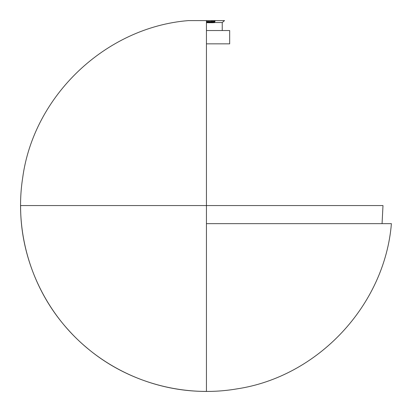 <?xml version="1.0" encoding="UTF-8"?>
<svg xmlns="http://www.w3.org/2000/svg" width="412" height="412" viewBox="0 0 412 412"><rect width="100%" height="100%" fill="white"/><g stroke="black" fill="none" stroke-linecap="round" stroke-linejoin="round"><path stroke-width="0.62" d="M224.535 20.6L222.238 22.536L224.535 20.6L188.346 20.6C105.693 27.274 33.588 95.754 22.66 177.953C14.214 232.105 31.487 289.502 68.413 330.002C103.015 368.75 154.49 391.652 206.443 391.4L206.443 20.6L188.346 20.6M222.238 22.536L222.238 30.545L222.238 22.536L214.492 22.536L222.238 22.536M229.669 30.545L229.669 43.847L206.443 43.847L229.669 43.847L229.669 30.545L206.443 30.545M206.443 22.536L206.726 22.536L206.443 22.536M206.855 22.536L207.401 22.536L206.855 22.536M207.911 22.536L208.436 22.536L207.911 22.536M210.115 22.536L210.532 22.536L210.115 22.536M210.712 22.536L211.124 22.536L210.712 22.536M213.777 22.536L214.261 22.536L213.777 22.536M212.571 22.145L213.153 21.089L212.68 22.753L213.153 21.089L212.571 22.753L212.571 22.145M211.928 21.465L212.499 21.47L212.53 22.119L211.845 22.135L212.015 21.094L211.485 22.758L212.257 22.681L212.53 22.119M211.907 21.089L211.485 22.758L211.907 21.089M208.529 21.393L208.647 21.996L208.014 22.021L207.766 22.758L208.209 22.073L208.549 22.758L208.529 21.393M208.302 21.388L208.194 21.98L208.302 21.388M207.926 21.476L207.766 22.758L207.818 21.759M207.437 21.388L207.555 21.996L206.803 22.119L206.726 22.758L207.118 22.068L207.514 22.758L207.437 21.388M207.205 21.383L207.097 21.98L207.205 21.383M206.747 21.759L206.726 22.758L207.097 21.373L206.778 21.568M209.193 21.434L209.826 21.697M208.972 21.388L208.812 22.758L209.481 22.742L209.821 22.248L209.054 22.14L208.972 21.388L208.812 22.758L208.972 21.388M211.124 22.155L211.124 22.763L211.469 22.001L210.465 21.991L210.532 22.768L211.057 22.083L211.124 22.763L211.124 22.155M211.356 21.398L211.315 22.135L211.356 21.398M210.105 21.62L209.935 22.758L210.172 21.512L211.315 21.527M210.532 22.16L210.532 22.768L210.532 22.16M213.184 21.578L213.843 21.409L213.926 22.119L213.262 22.124L213.04 22.382L213.777 22.387L212.989 22.547L213.138 22.763L213.751 22.562L213.89 21.769M214.41 21.12L214.951 21.12L214.951 21.728L214.41 21.728L214.786 21.831L214.116 22.248L214.549 22.253L214.261 22.758L214.951 21.728L214.951 21.12L214.41 21.12L214.353 21.826L214.41 21.12M214.173 21.542L214.606 21.542L214.173 21.542L214.116 22.248L214.173 21.542M206.443 382.109L206.443 228.789M206.443 205.557L20.6 205.557L382.99 205.557L206.443 205.557L206.443 391.179L206.443 223.654L391.4 223.654C384.767 305.313 317.873 376.826 236.843 388.897C183.762 397.992 127.148 382.357 86.257 347.311C45.001 312.708 20.312 259.416 20.6 205.557M207.401 22.248L207.401 22.758L207.401 22.248M207.406 22.274L207.401 22.758L207.555 21.996L206.917 22.021L206.726 22.758L207.03 22.078L207.411 22.48M208.436 22.176L208.436 22.758L208.436 22.176M208.477 22.274L208.436 22.758L208.647 21.996L208.014 22.021L207.766 22.758L208.117 22.083L208.467 22.48M209.44 21.378L209.816 22.233M209.054 21.532L209.327 21.388M209.425 21.985L208.972 21.996L208.812 22.758L209.281 22.784L209.281 22.176L209.281 22.784L209.816 22.377L209.44 21.985M209.409 22.078L209.064 22.614L209.25 22.104L209.703 22.274L209.286 22.691L209.286 22.093L209.286 22.691L209.703 22.382M211.222 22.155L211.222 22.439L211.222 22.155M211.253 22.222L211.238 22.758L211.469 22.001L211.227 21.424L211.062 21.991L211.062 21.383L211.062 21.991L210.733 22.176L210.733 21.568L210.733 22.176L210.177 22.114L210.048 22.763L210.465 21.383L209.935 22.758L210.383 22.093M210.625 22.15L210.625 22.475L210.625 22.15M210.661 22.238L210.532 22.768L210.923 22.119L211.222 22.439M210.058 21.738L210.377 21.388L211.289 21.481M211.845 21.527L212.247 21.373L212.247 21.98L212.247 21.373L212.499 21.47M211.928 22.176L211.928 22.691L211.928 22.176M212.201 22.073L212.252 22.583L211.953 22.691L211.953 22.145L211.953 22.691L211.711 22.485L212.201 22.073L211.717 22.536M212.283 22.083L212.391 22.433L211.953 22.691M211.907 21.697L211.485 22.758L212.53 22.372L212.345 21.985L211.845 22.135L211.907 21.697M213.153 21.697L212.571 22.753L213.153 21.697M213.04 21.944L213.04 22.382L213.04 21.944M213.128 21.64L213.262 22.124L213.262 21.517L213.668 21.373L213.668 21.98L213.668 21.373L213.936 21.635M213.936 22.243L213.452 22.016L213.04 22.382L213.715 22.485L212.989 22.547L212.989 22.068L213.262 22.778L213.926 22.119M213.2 22.299L213.813 22.299M213.22 22.274L213.519 22.088M214.261 22.253L214.261 22.758L214.261 22.253M214.606 21.831L214.606 22.15L214.606 21.831M214.951 21.728L214.41 21.728L214.786 21.831L214.116 22.248L214.549 22.253L214.261 22.758L214.951 21.728M382.99 205.557L382.063 223.654M207.416 22.397L207.416 21.79M209.826 22.299L209.826 21.692M211.258 22.263L211.258 21.656M212.556 22.238L212.556 21.63M212.438 22.274L212.438 21.671M213.936 22.202L213.936 21.594M213.818 22.233L213.818 21.625"/></g></svg>
